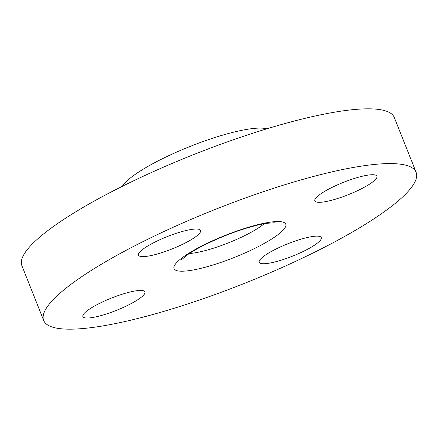 <?xml version="1.0" encoding="UTF-8"?>
<svg xmlns="http://www.w3.org/2000/svg" width="438" height="438" viewBox="0 0 438 438"><rect width="100%" height="100%" fill="white"/><g stroke="black" fill="none" stroke-linecap="round" stroke-linejoin="round"><path stroke-width="0.66" d="M141.529 290.454A33.403 6.625 158.3 0 0 105.328 300.654A33.403 6.625 158.3 0 0 82.881 316.575A33.403 6.625 158.3 0 0 86.297 317.999A33.403 6.625 158.3 0 0 122.498 307.799A33.403 6.625 158.3 0 0 144.951 291.878A33.403 6.625 158.3 0 0 141.529 290.454M197.144 229.047A33.403 6.625 158.3 0 0 160.943 239.247A33.403 6.625 158.3 0 0 138.496 255.173A33.403 6.625 158.3 0 0 141.912 256.597A33.403 6.625 158.3 0 0 178.113 246.397A33.403 6.625 158.3 0 0 200.56 230.47A33.403 6.625 158.3 0 0 197.144 229.047M373.488 174.751A33.403 6.625 158.3 0 0 337.293 184.951A33.403 6.625 158.3 0 0 314.84 200.878A33.403 6.625 158.3 0 0 318.262 202.301A33.403 6.625 158.3 0 0 354.457 192.101A33.403 6.625 158.3 0 0 376.91 176.175A33.403 6.625 158.3 0 0 373.488 174.751M317.873 236.159A33.403 6.625 158.3 0 0 281.678 246.359A33.403 6.625 158.3 0 0 259.225 262.28A33.403 6.625 158.3 0 0 262.647 263.703A33.403 6.625 158.3 0 0 298.842 253.503A33.403 6.625 158.3 0 0 321.295 237.582A33.403 6.625 158.3 0 0 317.873 236.159M266.747 128.843A80.165 15.905 158.3 0 0 262.274 128.148A80.165 15.905 158.3 0 0 184.458 148.734A80.165 15.905 158.3 0 0 122.361 186.303M416.1 172.276L394.31 117.526A200.407 39.759 158.3 0 0 373.795 108.98A200.407 39.759 158.3 0 0 156.607 170.185A200.407 39.759 158.3 0 0 21.9 265.724L43.691 320.474A200.407 39.759 158.3 0 0 64.205 329.02A200.407 39.759 158.3 0 0 281.393 267.815A200.407 39.759 158.3 0 0 416.1 172.276A200.407 39.759 158.3 0 0 395.58 163.735A200.407 39.759 158.3 0 0 178.392 224.935A200.407 39.759 158.3 0 0 43.691 320.474M279.597 221.584A60.121 11.93 -21.7 0 1 255.765 247.897A60.121 11.93 -21.7 0 1 180.188 271.166A60.121 11.93 -21.7 0 1 204.02 244.853A60.121 11.93 -21.7 0 1 279.597 221.584M189.43 253.476A46.762 9.275 158.3 0 0 264.174 223.736M181.244 259.953L188.072 254.379C192.556 251.341 198.283 248.072 205.258 244.585C218.797 237.905 232.753 232.37 247.12 227.979C254.839 225.669 261.376 224.114 266.731 223.309L274.402 222.772"/></g></svg>
